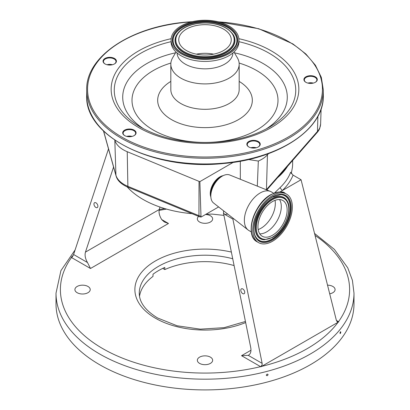 <?xml version="1.0" encoding="UTF-8"?>
<svg xmlns="http://www.w3.org/2000/svg" width="410" height="410" viewBox="0 0 410 410"><rect width="100%" height="100%" fill="white"/><g stroke="black" fill="none" stroke-linecap="round" stroke-linejoin="round"><path stroke-width="0.61" d="M196.369 54.151A26.25 15.155 180 0 1 200.895 53.495A26.25 15.155 180 0 1 213.63 54.151M209.105 54.807A26.25 15.155 180 0 1 178.75 39.842A26.25 15.155 180 0 1 200.895 24.872A26.25 15.155 180 0 1 231.25 39.842A26.25 15.155 180 0 1 209.105 54.807M272.547 235.232A20.638 11.916 120 0 0 286.031 217.044A20.638 11.916 120 0 0 282.869 200.505A20.638 11.916 120 0 0 272.547 201.53A20.638 11.916 120 0 0 259.064 219.714A20.638 11.916 120 0 0 262.231 236.252A20.638 11.916 120 0 0 272.547 235.232M199.696 20.5A33.917 19.583 180 0 1 238.917 39.842A33.917 19.583 180 0 1 210.304 59.183A33.917 19.583 180 0 1 171.083 39.842A33.917 19.583 180 0 1 199.696 20.5M238.917 39.842L238.917 41.846A33.917 19.583 180 0 1 210.304 61.187A33.917 19.583 180 0 1 171.083 41.846L171.083 39.842M232.911 52.972A27.916 16.118 180 0 1 209.366 68.639A27.916 16.118 180 0 1 177.089 52.972M234.002 51.998L237.431 57.933A34.179 19.731 180 0 1 239.179 64.17A34.179 19.731 180 0 1 210.345 83.66A34.179 19.731 180 0 1 170.821 64.17A34.179 19.731 180 0 1 172.569 57.933L175.998 51.998M272.547 195.519A28.003 16.164 120 0 0 254.256 220.19A28.003 16.164 120 0 0 258.551 242.628A28.003 16.164 120 0 0 272.547 241.244A28.003 16.164 120 0 0 290.844 216.567A28.003 16.164 120 0 0 286.549 194.13A28.003 16.164 120 0 0 272.547 195.519M273.685 193.233L271.328 191.87A22.35 12.905 120 0 0 270.39 191.409A22.35 12.905 120 0 0 260.155 192.977A22.35 12.905 120 0 0 245.81 211.847A22.35 12.905 120 0 0 248.111 229.995A22.35 12.905 120 0 0 248.983 230.579L251.34 231.942M210.817 195.975L210.817 193.981A13.771 7.949 120 0 1 220.554 177.115L222.281 176.121A16.215 9.363 120 0 0 210.817 195.975A16.215 9.363 120 0 0 213.543 202.976L248.111 229.995M270.39 191.409L229.702 174.983A16.215 9.363 120 0 0 222.281 176.121L220.554 177.115M223.168 175.649A13.586 7.841 120 0 0 219.873 176.874A13.586 7.841 120 0 0 210.853 196.984M254.589 148.041A6.698 3.869 180 0 1 248.803 146.954A6.698 3.869 180 0 1 247.168 143.023A6.698 3.869 180 0 1 252.493 140.399A6.698 3.869 180 0 1 259.51 142.465A6.698 3.869 180 0 1 258.279 146.954A6.698 3.869 180 0 1 254.589 148.041M130.441 136.689A6.698 3.869 180 0 1 124.655 135.602A6.698 3.869 180 0 1 123.02 131.672A6.698 3.869 180 0 1 128.345 129.047A6.698 3.869 180 0 1 135.361 131.113A6.698 3.869 180 0 1 134.131 135.602A6.698 3.869 180 0 1 130.441 136.689M110.777 65.011A6.698 3.869 180 0 1 104.996 63.924A6.698 3.869 180 0 1 103.361 59.998A6.698 3.869 180 0 1 108.681 57.369A6.698 3.869 180 0 1 115.702 59.435A6.698 3.869 180 0 1 114.467 63.924A6.698 3.869 180 0 1 110.777 65.011M311.656 83.379A6.698 3.869 180 0 1 305.87 82.297A6.698 3.869 180 0 1 304.235 78.366A6.698 3.869 180 0 1 309.56 75.742A6.698 3.869 180 0 1 316.576 77.803A6.698 3.869 180 0 1 315.341 82.297A6.698 3.869 180 0 1 311.656 83.379M258.121 147.047A6.263 3.613 0 0 0 259.802 144.576A6.263 3.613 0 0 0 252.56 141.009A6.263 3.613 0 0 0 247.281 144.576A6.263 3.613 0 0 0 248.967 147.047M133.973 135.689A6.263 3.613 0 0 0 135.654 133.224A6.263 3.613 0 0 0 128.417 129.657A6.263 3.613 0 0 0 123.133 133.224A6.263 3.613 0 0 0 124.819 135.689M114.308 64.016A6.263 3.613 0 0 0 115.994 61.551A6.263 3.613 0 0 0 108.752 57.979A6.263 3.613 0 0 0 103.469 61.551A6.263 3.613 0 0 0 105.155 64.016M315.182 82.384A6.263 3.613 0 0 0 316.868 79.919A6.263 3.613 0 0 0 309.627 76.347A6.263 3.613 0 0 0 304.343 79.919A6.263 3.613 0 0 0 306.029 82.384M250.838 147.759A6.263 3.613 180 0 1 252.56 147.446A6.263 3.613 180 0 1 256.245 147.759M126.69 136.407A6.263 3.613 180 0 1 128.417 136.094A6.263 3.613 180 0 1 132.102 136.407M107.025 64.729A6.263 3.613 180 0 1 108.752 64.421A6.263 3.613 180 0 1 112.437 64.729M307.9 83.097A6.263 3.613 180 0 1 309.627 82.789A6.263 3.613 180 0 1 313.312 83.097M256.086 147.8A6.698 3.869 0 0 0 252.493 147.554A6.698 3.869 0 0 0 250.997 147.8M131.938 136.448A6.698 3.869 0 0 0 128.345 136.202A6.698 3.869 0 0 0 126.849 136.448M112.273 64.77A6.698 3.869 0 0 0 108.681 64.529A6.698 3.869 0 0 0 107.189 64.77M313.153 83.138A6.698 3.869 0 0 0 309.56 82.897A6.698 3.869 0 0 0 308.064 83.138M308.715 83.271A6.263 3.613 180 0 1 312.497 83.271M107.84 64.903A6.263 3.613 180 0 1 111.623 64.903M127.5 136.576A6.263 3.613 180 0 1 131.287 136.576M251.648 147.928A6.263 3.613 180 0 1 255.435 147.928M218.617 206.942L201.161 217.018A3.444 1.988 -60 0 1 200.977 216.167L199.86 181.635L233.249 162.355M240.321 179.272L240.321 161.212M200.977 216.167A4.382 2.65 -179.9 0 1 198.952 215.691L199.024 181.363L199.86 181.635M103.617 131.103L115.933 175.208L114.82 140.159A30.606 17.671 0 0 0 127.228 151.71L199.024 181.363M116.132 176.167A29.279 16.902 0 0 0 116.491 177.238A29.279 16.902 0 0 0 124.332 185.428A29.279 16.902 0 0 0 128.002 187.226L199.065 216.577A4.182 2.414 0 0 0 201.161 217.018M257.316 186.135L258.326 161.053A30.606 17.671 0 0 0 267.453 154.816L268.488 153.632M248.501 159.536L258.326 161.053M266.823 189.973L317.284 132.348A29.279 16.902 0 0 0 319.697 128.479L320.625 124.056L321.112 108.87M277.58 177.689A87.643 50.599 0 0 0 287.589 166.255M292.643 160.489L292.643 163.641A87.643 50.599 180 0 1 292.366 167.639L291.274 173.676M223.927 215.383L211.929 214.082A87.643 50.599 180 0 1 205.984 214.235M192.064 213.682A87.643 50.599 180 0 1 143.028 199.419A87.643 50.599 180 0 1 127.12 186.847M274.551 192.9L280.015 187.657L282.264 190.588L279.928 191.941M280.015 187.657A87.643 50.599 0 0 0 290.649 172.22L293.053 175.121L301.058 179.739L282.264 190.588A90.272 52.116 180 0 0 293.053 175.121M260.888 366.817L241.526 355.69L248.24 355.337L262.144 363.362L262.164 364.623L260.888 366.817L338.752 321.86L337.307 321.84L336.405 320.487L301.058 179.739M233.628 218.668L232.885 219.099L224.885 214.476L223.47 213.128L223.583 210.94A87.643 50.599 0 0 0 223.716 210.924M262.144 363.362L232.885 219.099M336.39 320.415L338.752 321.86M339.987 333.145C340.259 333.817 340.526 333.484 340.787 332.141C340.526 331.464 340.259 331.803 339.987 333.145L340.146 333.566M340.787 332.141L340.638 331.716M266.315 375.135C266.9 375.99 267.479 375.837 268.058 374.673C267.479 373.823 266.9 373.976 266.315 375.135L266.438 375.504M268.058 374.673L267.935 374.309M99.645 364.721A148.989 86.018 0 0 0 262.016 383.365A148.989 86.018 0 0 0 353.989 303.897L353.989 293.16A148.989 86.018 180 0 1 262.016 372.634A148.989 86.018 180 0 1 99.645 353.984A148.989 86.018 180 0 1 56.011 293.16L56.011 303.897A148.989 86.018 0 0 0 99.645 364.721M234.105 265.572A65.733 37.951 180 0 0 164.799 269.575L164.799 267.428A65.733 37.951 0 0 0 152.997 274.244L152.997 276.391A65.733 37.951 180 0 0 139.523 296.266M164.799 269.575L162.739 268.386M327.534 285.165A7.652 4.418 180 0 1 332.848 286.462A7.652 4.418 180 0 1 335.088 289.583A7.652 4.418 180 0 1 329.702 293.801M205.543 214.491A7.652 4.418 180 0 1 210.412 215.773A7.652 4.418 180 0 1 212.652 218.894A7.652 4.418 180 0 1 207.926 222.978A7.652 4.418 180 0 1 199.588 222.02A7.652 4.418 180 0 1 197.348 218.894A7.652 4.418 180 0 1 198.671 216.413M77.152 292.709A7.652 4.418 180 0 1 74.912 289.583A7.652 4.418 180 0 1 79.637 285.503A7.652 4.418 180 0 1 87.976 286.462A7.652 4.418 180 0 1 90.215 289.583A7.652 4.418 180 0 1 85.495 293.662A7.652 4.418 180 0 1 77.152 292.709M199.588 363.393A7.652 4.418 180 0 1 197.348 360.272A7.652 4.418 180 0 1 202.074 356.187A7.652 4.418 180 0 1 210.412 357.146A7.652 4.418 180 0 1 212.652 360.272A7.652 4.418 180 0 1 207.926 364.352A7.652 4.418 180 0 1 199.588 363.393M73.108 255.471L73.595 254.507L87.494 262.533L90.492 268.494L71.483 257.521L71.248 257.331L73.108 255.471A2.629 1.517 -60 0 1 71.483 257.521A144.607 83.491 0 0 0 102.746 348.618A144.607 83.491 0 0 0 260.54 366.668A2.629 1.517 120 0 0 262.164 364.623M315.039 235.412A144.607 83.491 0 0 1 338.516 321.65A2.629 1.517 -60 0 1 337.251 321.804M161.694 219.56L168.474 223.476L164.369 221.989L161.76 219.657C159.428 215.896 158.598 212.513 159.275 209.5L159.967 207.05M223.47 213.128L250.725 347.542C251.402 351.529 250.571 354.132 248.24 355.337L248.655 355.137M242.705 293.575A2.783 1.65 -118.6 0 0 244.093 293.719A2.783 1.65 -118.6 0 0 244.606 291.459A2.783 1.65 -118.6 0 0 242.817 288.968A2.783 1.65 -118.6 0 0 241.434 288.83A2.783 1.65 -118.6 0 0 240.916 291.085A2.783 1.65 -118.6 0 0 242.705 293.575M73.595 254.507L108.496 148.886M87.494 262.533C85.285 258.705 84.603 255.235 85.454 252.119L113.57 167.039M95.863 207.439A2.783 1.65 -118.6 0 0 97.252 207.583A2.783 1.65 -118.6 0 0 97.764 205.323A2.783 1.65 -118.6 0 0 95.976 202.837A2.783 1.65 -118.6 0 0 94.592 202.694A2.783 1.65 -118.6 0 0 94.074 204.954A2.783 1.65 -118.6 0 0 95.863 207.439M258.167 229.544A20.162 11.639 120 0 0 261.067 228.211A20.162 11.639 120 0 0 275.028 200.341M259.73 233.833A20.638 11.916 120 0 0 266.7 231.855A20.638 11.916 120 0 0 279.523 199.552M200.434 23.196A29.187 16.851 180 0 1 233.828 37.207A29.187 16.851 180 0 1 209.566 56.483A29.187 16.851 180 0 1 176.172 42.476A29.187 16.851 180 0 1 200.434 23.196M176.474 35.147C180.579 28.423 188.544 24.4 200.372 23.073C216.444 22.278 227.494 26.301 233.526 35.147A29.833 17.225 180 0 1 209.669 57.205A29.833 17.225 180 0 1 176.474 35.147L176.346 35.388A29.966 17.302 180 0 1 176.413 35.27M233.587 35.27A29.966 17.302 180 0 1 233.654 35.388A29.966 17.302 180 0 1 209.689 57.543A29.966 17.302 180 0 1 176.346 35.388M174.429 45.73A31.908 18.424 180 0 1 200.008 22.258A31.908 18.424 180 0 1 235.571 45.73M174.363 45.612A32.041 18.501 180 0 1 199.988 21.925A32.041 18.501 180 0 1 235.637 45.612C231.435 52.593 222.907 56.841 210.048 58.358C194.704 59.973 178.442 54.028 174.363 45.612M272.547 199.629A22.965 13.258 120 0 0 256.311 227.755A22.965 13.258 120 0 0 272.547 237.129A22.965 13.258 120 0 0 288.789 209.008A22.965 13.258 120 0 0 272.547 199.629M272.245 198.927A23.611 13.633 120 0 0 256.045 222.896A23.611 13.633 120 0 0 264.414 239.753L272.404 237.451C284.463 231.04 293.217 209.423 286.99 200.649A23.611 13.633 120 0 0 272.245 198.927M286.918 200.536A23.744 13.709 120 0 0 286.846 200.418A23.744 13.709 120 0 0 272.014 198.686A23.744 13.709 120 0 0 255.727 222.794A23.744 13.709 120 0 0 264.142 239.742A23.744 13.709 120 0 0 264.281 239.742M199.885 21.202A32.687 18.875 180 0 1 237.287 36.89A32.687 18.875 180 0 1 210.115 58.481A32.687 18.875 180 0 1 172.712 42.794A32.687 18.875 180 0 1 199.885 21.202M272.014 237.457A23.744 13.709 120 0 0 272.896 236.924M256.05 237.287A25.686 14.832 120 0 0 272.014 239.045A25.686 14.832 120 0 0 289.624 213.062A25.686 14.832 120 0 0 280.671 194.637M272.245 239.286A25.82 14.909 120 0 0 289.957 213.072A25.82 14.909 120 0 0 280.804 194.642L272.404 197.092C259.13 203.99 249.464 228.416 256.117 237.4A25.82 14.909 120 0 0 272.245 239.286M272.547 196.769A26.465 15.283 120 0 0 253.836 229.185A26.465 15.283 120 0 0 272.547 239.988A26.465 15.283 120 0 0 291.264 207.573A26.465 15.283 120 0 0 272.547 196.769M239.179 64.17L239.179 89.575A34.179 19.731 180 0 1 210.345 109.065A34.179 19.731 180 0 1 170.821 89.575L170.821 64.17M257.132 241.813C244.17 235.581 253.933 203.432 270.779 194.663C278.246 191.48 283.033 191.029 285.129 193.31A28.003 16.164 120 0 0 271.128 194.699A28.003 16.164 120 0 0 252.837 219.37A28.003 16.164 120 0 0 257.132 241.813L258.551 242.628M270.667 194.806A27.542 15.903 120 0 0 251.96 234.351M239.179 81.411A47.324 27.321 180 0 1 249.849 109.034A47.324 27.321 180 0 1 212.406 127.295A47.324 27.321 180 0 1 163.067 112.975A47.324 27.321 180 0 1 170.821 81.411M239.127 63.053A72.995 42.143 180 0 1 277.006 107.22A72.995 42.143 180 0 1 216.418 141.932A72.995 42.143 180 0 1 135.751 113.637A72.995 42.143 180 0 1 170.873 63.053M143.961 129.027A82.292 47.509 180 0 1 175.531 52.808M238.917 41.671A90.738 52.388 180 0 1 269.165 127.31C255.343 135.182 238.717 140.056 219.278 141.942C188.887 144.238 162.739 139.364 140.835 127.31A90.738 52.388 180 0 1 171.083 41.671M234.469 52.808A82.292 47.509 180 0 1 266.039 129.027M269.165 127.31A90.738 52.388 180 0 1 268.565 127.648M238.861 38.689A93.839 54.176 180 0 1 298.311 94.951A93.839 54.176 180 0 1 219.678 142.726A93.839 54.176 180 0 1 114.39 103.31A93.839 54.176 180 0 1 171.139 38.689M221.615 176.505A13.668 7.892 120 0 0 220.406 177.115A13.668 7.892 120 0 0 210.817 195.211M218.422 21.858A117.439 67.804 180 0 1 322.414 87.776A117.439 67.804 180 0 1 223.373 156.184A117.439 67.804 180 0 1 89.006 99.825A117.439 67.804 180 0 1 186.627 22.248A117.439 67.804 180 0 1 191.578 21.858M217.495 21.638L258.725 28.726L292.863 43.901L305.814 53.941L315.408 65.21L321.317 77.341L323.316 89.933A118.316 68.311 180 0 1 223.506 157.399A118.316 68.311 180 0 1 86.684 89.933L86.684 95.658A118.316 68.311 180 0 0 223.506 163.124A118.316 68.311 180 0 0 323.316 95.658C324.356 128.771 279.318 159.029 223.45 163.498C154.693 171.047 84.593 136.709 86.684 95.658M116.491 177.238L116.04 175.89A4.382 3.531 164.4 0 1 115.933 175.208A29.479 17.02 0 0 0 124.194 184.531A29.479 17.02 0 0 0 127.884 186.34L127.228 151.71M128.002 187.226A4.382 2.081 112.4 0 1 127.884 186.34L198.952 215.691A4.382 2.081 -67.6 0 0 199.065 216.577M266.356 189.784A29.479 17.02 0 0 0 266.449 189.676L267.453 154.816M266.444 189.82A4.382 3.193 -138.8 0 0 266.449 189.676L317.463 131.42L317.899 116.235M317.284 132.348A4.382 3.193 -138.8 0 0 317.463 131.42A29.479 17.02 0 0 0 320.625 124.056M261.534 366.427A144.607 83.491 0 0 0 338.101 322.224M232.721 258.751A65.733 37.951 0 0 0 139.267 293.16C139.251 302.221 145.365 310.493 157.614 317.991L177.094 325.771L200.311 329.163L224.152 327.657L245.441 321.476M245.662 322.562A70.115 40.477 180 0 1 155.421 318.206A70.115 40.477 180 0 1 146.565 267.212A70.115 40.477 180 0 1 231.368 252.073M73.39 254.984A144.607 83.491 0 0 0 72.114 256.655M166.532 209.105A144.607 83.491 0 0 0 159.09 210.412M168.474 223.476L90.492 268.494M241.526 355.69L250.981 350.232M227.745 214.076A90.272 52.116 180 0 1 224.885 214.476M85.454 252.119L159.275 209.5M264.414 239.753L264.142 239.742M285.129 193.31L286.549 194.13M192.505 21.638L186.55 22.089C130.682 26.563 85.644 56.821 86.684 89.933M323.316 89.933L323.316 95.658M103.499 130.99L116.04 175.89M353.989 293.16L352.415 280.322L347.747 267.832L334.401 249.403L314.537 233.423M164.625 208.552L159.275 209.495M75.117 249.91L60.916 270.646L56.011 293.16"/></g></svg>
